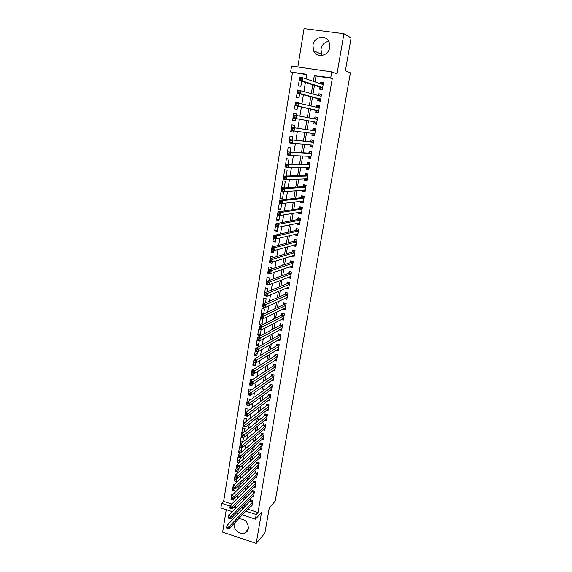 <?xml version="1.0" encoding="UTF-8"?>
<svg xmlns="http://www.w3.org/2000/svg" width="572" height="572" viewBox="0 0 572 572"><rect width="100%" height="100%" fill="white"/><g stroke="black" fill="none" stroke-linecap="round" stroke-linejoin="round"><path stroke-width="0.86" d="M322.208 55.477L321.6 54.333L320.985 49.092C321.986 44.709 324.546 42.121 328.664 41.327M312.948 45.295L313.592 50.708C316.545 58.501 328.585 56.199 329.679 47.547L329.186 42.428C326.426 34.234 313.978 36.508 312.948 45.295M234.241 523.366L234.17 523.737C233.011 529.229 239.725 535.213 244.673 533.068C246.704 532.232 247.941 530.687 248.384 528.435C248.112 521.878 244.823 518.69 238.517 518.868M306.699 74.675L290.655 71.972L291.591 66.116L331.746 71.893L330.73 77.835L314.335 75.44L313.356 81.317M226.269 509.659L222.637 532.139L256.206 543.4L264.886 533.104L269.298 507.736L275.218 501.108L350.386 72.837L345.402 70.706L351.108 37.945L343.929 33.727L304.054 28.6L297.84 67.017M232.439 511.668L220.892 507.907L221.629 503.296L230.123 506.048M292.464 72.587L223.631 501.387L221.629 503.296M319.962 87.116L319.619 89.153L322.322 89.568L323.509 82.547L320.799 82.146L320.534 83.719M318.003 98.756L317.66 100.786L320.356 101.208L321.535 94.23L318.833 93.815L318.547 95.517M316.051 110.332L315.715 112.348L318.397 112.777L319.569 105.849L316.881 105.42L316.573 107.243M314.121 121.836L313.785 123.838L316.452 124.281L317.617 117.389L314.943 116.953L314.614 118.897M312.176 133.362L311.862 135.264L314.521 135.714L315.68 128.864L313.013 128.421L312.677 130.416M310.246 144.859L309.945 146.618L312.605 147.083L313.756 140.269L311.096 139.811L310.76 141.799M308.322 156.285L308.051 157.908L310.696 158.38L311.84 151.609L309.187 151.144L308.859 153.117M306.413 167.646L306.163 169.126L308.794 169.605L309.931 162.877L307.293 162.405L306.964 164.364M304.511 178.936L304.283 180.28L306.907 180.773L308.036 174.081L305.412 173.595L305.083 175.547M302.624 190.161L302.416 191.37L305.033 191.87L306.156 185.221L303.539 184.72L303.21 186.665M300.743 201.315L300.565 202.388L303.167 202.903L304.283 196.289L301.673 195.781L301.351 197.712M298.877 212.405L298.72 213.349L301.315 213.871L302.424 207.3L299.828 206.785L299.499 208.701M297.025 223.43L296.889 224.245L299.471 224.775L300.579 218.239L297.983 217.718L297.662 219.619M295.181 234.384L295.066 235.071L297.64 235.614L298.741 229.115L296.153 228.585L295.838 230.48M293.343 245.281L293.25 245.838L295.817 246.389L296.911 239.933L294.337 239.389L294.022 241.27M291.527 256.113L291.448 256.549L294.008 257.107L295.095 250.686L292.528 250.128L292.213 252.002M289.711 266.881L292.206 267.76L293.286 261.375L290.733 260.811L290.419 262.677M287.909 277.584L290.419 278.349L291.491 272L288.946 271.428L288.631 273.28M286.122 288.231L288.638 288.874L289.704 282.568L287.173 281.989L286.858 283.826M284.427 298.77L286.872 299.349L287.93 293.071L285.407 292.485L285.092 294.315M282.818 309.209L285.113 309.759L286.164 303.517L283.648 302.917L283.34 304.74M281.209 319.584L283.362 320.106L284.413 313.906L281.903 313.299L281.596 315.108M279.586 329.894L281.624 330.401L282.668 324.231L280.166 323.616L279.865 325.418M277.971 340.147L279.894 340.633L280.931 334.498L278.435 333.876L278.135 335.664M276.347 350.336L278.171 350.808L279.207 344.709L276.719 344.079L276.419 345.853M274.732 360.474L276.462 360.925L277.492 354.862L275.018 354.218L274.717 355.991M273.109 370.549L274.76 370.985L275.783 364.957L273.316 364.307L273.023 366.066M271.493 380.566L273.073 380.988L274.088 374.996L271.628 374.338L271.335 376.09M269.884 390.526L271.393 390.941L272.401 384.977L269.948 384.312L269.655 386.05M268.275 400.429L269.719 400.829L270.72 394.902L268.282 394.23L267.989 395.96M266.674 410.281L268.061 410.667L269.055 404.769L266.623 404.097L266.33 405.813M265.072 420.07L266.402 420.449L267.396 414.586L264.972 413.899L264.686 415.615M263.477 429.808L264.757 430.18L265.744 424.352L263.327 423.659L263.041 425.361M261.89 439.496L263.127 439.854L264.107 434.055L261.697 433.354L261.411 435.049M260.31 449.127L261.497 449.478L262.476 443.715L260.074 443.007L259.788 444.687M258.737 458.701L259.881 459.051L260.853 453.31L258.458 452.595L258.179 454.275M257.164 468.225L258.272 468.568L259.238 462.862L256.857 462.14L256.578 463.806M255.598 477.699L256.671 478.035L257.629 472.358L255.255 471.628L254.976 473.287M254.047 487.122L255.083 487.444L256.034 481.803L253.668 481.066L253.396 482.711M252.495 496.489L253.503 496.811L254.447 491.198L252.088 490.454L251.816 492.092M232.118 498.276L230.974 499.392L231.875 493.843L233.169 494.258M234.341 488.366L232.475 490.14L233.383 484.563L234.148 484.806M236.615 478.406L233.984 480.837L235.128 475.303M238.381 468.89L235.507 471.485L236.651 465.915M239.904 459.566L237.037 462.076L238.188 456.485M241.434 450.185L238.574 452.624L239.496 446.925L241.856 447.633L241.055 452.523M242.978 440.755L240.118 443.121L241.048 437.387L243.415 438.088L242.735 442.249M244.523 431.267L241.67 433.562L242.607 427.799L244.98 428.492L244.423 431.917M243.515 423.73L244.18 418.161L246.553 418.84L246.117 421.521M245.081 414.078L245.753 408.465L248.141 409.137L247.826 411.061M246.661 404.368L247.34 398.713L249.735 399.385L249.542 400.536M248.484 394.444L247.976 394.802L248.934 388.91L251.337 389.575L251.272 389.954M251.079 383.962L249.571 384.977L250.536 379.057L252.559 379.601M253.761 373.43L251.179 375.096L252.145 369.14L253.367 369.469M255.605 363.427L252.795 365.165L254.104 359.266M257.221 353.525L254.418 355.169L255.634 349.213M258.844 343.558L256.049 345.123L257.271 339.132M260.482 333.54L257.693 335.028L258.923 328.993M262.126 323.473L259.345 324.867L260.339 318.74L262.798 319.348L261.862 325.089M263.778 313.342L261.004 314.65L262.005 308.494L264.478 309.087L263.663 314.049M262.941 304.254L263.685 298.184L266.159 298.77L265.479 302.938M264.622 293.929L265.365 287.816L267.853 288.395L267.303 291.763M266.309 283.548L267.06 277.384L269.555 277.956L269.14 280.516M268.404 272.973L267.746 273.202L268.768 266.895L271.271 267.46L270.985 269.197M271.993 261.89L269.455 262.684L270.484 256.349L272.994 256.907L272.844 257.815M273.902 251.351L271.171 252.116L272.208 245.745L274.717 246.353M275.625 240.812L272.901 241.484L273.938 235.071L274.753 235.242M277.356 230.216L274.639 230.788L275.933 224.396M279.093 219.555L276.383 220.034L277.692 213.599M280.845 208.837L278.142 209.216L279.458 202.738M282.604 198.055L279.915 198.334L280.981 191.77L283.548 192.271L282.475 198.834L279.915 198.334M284.377 187.208L281.696 187.387L282.768 180.788L285.342 181.274L284.263 187.881L281.696 187.387M283.741 176.369L284.563 169.741L287.151 170.22L286.193 176.083M285.542 165.301L286.372 158.623L288.967 159.095L288.145 164.114M287.094 154.161L288.188 147.447L290.79 147.905L290.111 152.066M288.917 142.957L291.527 143.408L288.917 142.957L290.018 136.2L292.628 136.651L292.092 139.94M293.386 132.025L290.748 131.682L291.856 124.889L294.48 125.325L294.087 127.735M296.325 114.021L293.701 113.506L292.592 120.342L295.223 120.778L295.588 118.533M298.176 102.681L295.567 102.059L294.444 108.937L297.09 109.359L297.604 106.192M297.69 90.612L296.31 97.462L298.963 97.876L299.635 93.765M223.631 501.387L231.789 504.018M230.974 499.392L233.283 500.135L233.512 498.727M232.475 490.14L234.792 490.876L235.163 488.624M233.984 480.837L236.315 481.567L236.822 478.464M235.507 471.485L237.845 472.207L238.488 468.246M239.389 462.741L240.168 457.965M239.339 462.784L237.037 462.076M240.326 453.153L238.574 452.624M241.277 443.464L240.118 443.121M242.185 433.712L241.67 433.562M247.976 394.802L250.372 395.466L250.45 394.987M249.571 384.977L251.98 385.635L252.202 384.27M251.179 375.096L253.589 375.747L253.961 373.487M252.795 365.165L255.212 365.801L255.734 362.634M254.418 355.169L256.849 355.805L257.514 351.716M256.049 345.123L258.487 345.753L259.309 340.733M257.693 335.028L260.138 335.642L261.111 329.687M261.332 325.361L259.345 324.867M261.919 314.872L261.004 314.65M267.746 273.202L270.241 273.766L270.299 273.402M269.455 262.684L271.957 263.249L272.172 261.933M271.171 252.116L273.688 252.667L274.06 250.393M272.901 241.484L275.425 242.02L275.954 238.781M274.639 230.788L277.17 231.317L277.863 227.091M276.383 220.034L278.929 220.556L279.787 215.337M278.142 209.216L280.702 209.724L281.717 203.496M290.748 131.682L293.372 132.125L293.572 130.881M296.103 115.394L296.339 113.935L293.701 113.506M298.141 102.91L298.212 102.474L295.567 102.059M299.578 78.993L298.191 85.914L300.851 86.315L301.673 81.267M247.748 509.173L258.036 512.498L332.303 78.421L316.001 76.033L315.029 81.882M314.45 85.35L313.02 93.937M312.462 97.254L311.018 105.927M310.496 109.08L309.03 117.832M308.53 120.842L307.071 129.608M306.571 132.618L305.133 141.241M304.611 144.366L303.203 152.803M302.659 156.034L301.287 164.293M300.729 167.639L299.385 175.711M298.806 179.172L297.49 187.058M296.897 190.633L295.61 198.348M294.995 202.023L293.736 209.559M293.107 213.342L291.877 220.706M291.227 224.596L290.025 231.789M289.361 235.778L288.195 242.807M287.509 246.897L286.365 253.761M285.664 257.951L284.549 264.643M283.834 268.94L282.747 275.468M282.01 279.858L280.952 286.222M280.201 290.712L279.165 296.918M278.407 301.501L277.391 307.557M276.612 312.233L275.632 318.125M274.839 322.894L273.881 328.635M273.066 333.497L272.136 339.082M271.307 344.037L270.406 349.471M269.562 354.518L268.683 359.802M267.825 364.936L266.967 370.07M266.094 375.289L265.265 380.28M264.378 385.592L263.57 390.433M262.67 395.831L261.89 400.529M260.975 406.006L260.217 410.567M259.288 416.13L258.551 420.549M257.607 426.19L256.892 430.473M255.941 436.2L255.248 440.34M254.283 446.146L253.61 450.157M252.631 456.041L251.987 459.909M250.994 465.88L250.364 469.619M249.363 475.661L248.756 479.264M247.74 485.385L247.161 488.86M246.124 495.059L245.567 498.405M244.523 504.676L243.987 507.893M250.951 505.805L251.923 506.12L252.867 500.536L250.522 499.792L250.243 501.415M331.746 71.893L337.001 73.988L343.929 33.727M332.303 78.421L330.73 77.835M258.036 512.498L256.213 514.5L255.419 519.154L242.313 514.886M256.206 543.4L261.554 512.362L255.419 519.154M306.006 78.864L306.749 74.331L290.655 71.972M233.927 507.278L235.535 507.8L235.95 505.248M237.001 498.884L237.587 495.302M238.617 489.017L239.232 485.306M240.247 479.086L240.883 475.239M241.892 469.104L242.542 465.122M243.543 459.066L244.215 454.947M245.202 448.97L245.903 444.709M246.868 438.81L247.59 434.405M248.548 428.592L249.292 424.045M250.236 418.318L251.008 413.627M251.93 407.986L252.731 403.138M253.639 397.583L254.461 392.592M255.362 387.13L256.206 381.989M257.085 376.605L257.958 371.314M258.83 366.023L259.724 360.575M260.575 355.376L261.497 349.778M262.333 344.666L263.284 338.91M264.107 333.891L265.079 327.978M265.887 323.051L266.888 316.974M267.682 312.148L268.704 305.906M269.483 301.179L270.535 294.773M271.292 290.14L272.372 283.569M273.116 279.036L274.224 272.301M274.953 267.868L276.09 260.954M276.798 256.628L277.963 249.542M278.657 245.317L279.851 238.059M280.53 233.941L281.753 226.505M282.411 222.487L283.662 214.879M284.305 210.968L285.585 203.174M286.207 199.378L287.516 191.405M288.124 187.716L289.461 179.551M290.054 175.976L291.42 167.632M291.992 164.164L293.393 155.627M293.944 152.281L295.381 143.551M295.91 140.319L297.376 131.403M297.89 128.285L299.378 119.205M299.892 116.095L301.38 107.035M301.916 103.768L303.389 94.788M303.954 91.356L305.419 82.461M238.445 513.627L236.436 512.97M245.867 511.146L256.213 514.5M312.777 84.813L311.34 93.458M310.782 96.797L309.33 105.527M308.801 108.701L307.336 117.51M306.835 120.535L305.362 129.365M304.862 132.397L303.417 141.07M302.895 144.215L301.487 152.703M300.943 155.963L299.564 164.264M298.999 167.639L297.647 175.761M297.068 179.243L295.753 187.18M295.152 190.776L293.865 198.534M293.243 202.238L291.985 209.824M291.348 213.628L290.118 221.042M289.468 224.953L288.267 232.189M287.594 236.207L286.422 243.272M285.735 247.39L284.591 254.29M283.891 258.508L282.768 265.244M282.046 269.562L280.959 276.133M280.223 280.545L279.157 286.951M278.407 291.47L277.37 297.712M276.598 302.323L275.59 308.408M274.803 313.113L273.824 319.04M273.023 323.838L272.065 329.615M271.25 334.506L270.313 340.118M269.483 345.102L268.575 350.572M267.732 355.641L266.852 360.961M265.987 366.123L265.129 371.285M264.257 376.54L263.427 381.553M262.534 386.894L261.726 391.763M260.825 397.19L260.038 401.916M259.123 407.421L258.358 412.012M257.429 417.603L256.692 422.043M255.748 427.72L255.033 432.024M254.075 437.78L253.382 441.949M252.409 447.783L251.737 451.808M250.758 457.729L250.107 461.625M249.113 467.617L248.484 471.378M247.476 477.456L246.875 481.081M245.853 487.23L245.266 490.726M244.23 496.954L243.672 500.321M242.621 506.62L242.085 509.859M316.001 76.033L314.335 75.44M288.374 287.337L286.107 288.295M290.197 276.877L287.88 277.77M292.035 266.352L289.661 267.188M293.901 255.777L291.448 256.549M295.788 245.131L293.25 245.838M297.705 234.434L295.066 235.071M298.212 223.187L299.656 223.681L296.889 224.245M301.48 212.891L298.72 213.349M303.317 202.045L300.565 202.388M305.155 191.127L302.416 191.37M307.014 180.151L304.283 180.28M308.88 169.112L306.163 169.126M310.753 158.008L308.051 157.908M312.641 146.84L309.945 146.618M314.543 135.6L311.862 135.264M317.603 117.482L314.943 116.953M319.533 106.07L316.881 105.42M321.471 94.587L318.833 93.815M323.423 83.04L320.799 82.146M228.028 527.413L227.034 527.077L226.869 528.07L227.87 528.406L228.028 527.413L229.458 526.34L229.05 528.814L226.555 527.985L226.962 525.511L229.458 526.34L252.595 502.166M252.202 504.497L229.05 528.814L227.87 528.406M227.034 527.077L226.962 525.511L251.201 500.007M229.651 517.467L228.65 517.131L228.485 518.132L229.486 518.461L229.651 517.467L231.081 516.402L230.673 518.89L228.171 518.068L228.578 515.579L231.081 516.402L254.168 492.835M253.775 495.173L230.673 518.89L229.486 518.461M228.65 517.131L228.578 515.579L252.788 490.676M231.281 507.457L230.28 507.128L230.116 508.136L231.124 508.458L231.281 507.457L232.711 506.399L232.303 508.908L229.794 508.093L230.201 505.591L232.711 506.399L255.755 483.447M255.362 485.8L232.303 508.908L231.124 508.458M230.28 507.128L230.201 505.591L254.383 481.288M232.926 497.39L231.917 497.068L231.753 498.076L232.761 498.405L232.926 497.39L234.356 496.346L233.948 498.863L231.424 498.055L231.832 495.538L234.356 496.346L257.35 474.016M256.95 476.376L233.948 498.863L232.761 498.405M231.917 497.068L231.832 495.538L255.984 471.85M234.577 487.272L233.562 486.951L233.397 487.966L234.413 488.288L234.577 487.272L236.007 486.229L235.593 488.76L233.069 487.966L233.476 485.428L236.007 486.229L258.959 464.528M258.551 466.902L235.593 488.76L234.413 488.288M233.562 486.951L233.476 485.428L257.593 462.362M236.236 477.084L235.221 476.769L235.049 477.792L236.072 478.106L236.236 477.084L237.673 476.054L237.258 478.6L234.72 477.813L235.135 475.261L237.673 476.054L260.567 454.99M260.167 457.378L237.258 478.6L236.072 478.106M235.221 476.769L235.135 475.261L259.216 452.824M237.909 466.845L236.887 466.53L236.715 467.553L237.737 467.867L237.909 466.845L239.346 465.815L238.924 468.382L236.379 467.596L236.794 465.036L239.346 465.815L262.19 445.395M261.783 447.797L238.924 468.382L237.737 467.867M236.887 466.53L236.794 465.036L260.081 444.43L260.846 443.228M239.589 456.535L238.56 456.227L238.395 457.257L239.418 457.571L239.589 456.535L241.026 455.519L240.605 458.101L238.052 457.328L238.467 454.747L241.026 455.519L263.821 435.75M263.413 438.166L240.605 458.101L239.418 457.571M238.56 456.227L238.467 454.747L261.704 434.799L262.484 433.583M241.277 446.167L240.247 445.867L240.076 446.904L241.105 447.211L241.277 446.167L242.721 445.166L242.299 447.762L239.732 446.989L240.154 444.401L242.721 445.166L265.458 426.054M265.05 428.485L242.299 447.762L241.105 447.211M240.247 445.867L240.154 444.401L263.334 425.118L264.135 423.888M242.978 435.742L241.942 435.442L241.777 436.486L242.807 436.786L242.978 435.742L244.423 434.741L243.994 437.351L241.42 436.593L241.842 433.984L244.423 434.741L267.103 416.302M266.695 418.747L243.994 437.351L242.807 436.786M241.942 435.442L241.842 433.984L264.972 415.379L265.787 414.135M241.777 436.486L241.42 436.593M244.687 425.253L243.651 424.953L243.479 426.004L244.516 426.304L244.687 425.253L246.139 424.26L245.71 426.891L243.121 426.14L243.55 423.516L246.139 424.26L268.761 406.492M268.347 408.951L245.71 426.891L244.516 426.304M243.651 424.953L243.55 423.516L266.623 405.591L267.46 404.325M243.479 426.004L243.121 426.14M246.41 414.7L245.367 414.4L245.195 415.458L246.232 415.758L246.41 414.7L247.862 413.72L247.426 416.359L244.83 415.615L245.259 412.977L247.862 413.72L270.427 396.632M270.013 399.106L247.426 416.359L246.232 415.758M245.367 414.4L245.259 412.977L268.282 395.745L269.133 394.466M245.195 415.458L244.83 415.615M248.141 404.082L247.097 403.789L246.925 404.854L247.962 405.148L248.141 404.082L249.592 403.11L249.156 405.77L246.553 405.033L246.982 402.381L249.592 403.11L272.108 386.715M271.686 389.203L249.156 405.77L247.962 405.148M247.097 403.789L246.982 402.381L269.948 385.843L270.828 384.548M246.925 404.854L246.553 405.033M249.878 393.4L248.834 393.107L248.656 394.179L249.707 394.473L249.878 393.4L251.337 392.435L250.901 395.109L248.284 394.387L248.72 391.713L251.337 392.435L273.788 376.741M273.366 379.243L250.901 395.109L249.707 394.473M248.834 393.107L248.72 391.713L271.621 375.89L272.522 374.574M248.656 394.179L248.284 394.387M251.63 382.654L250.579 382.368L250.407 383.447L251.458 383.733L251.63 382.654L253.089 381.703L252.652 384.391L250.028 383.676L250.464 380.988L253.089 381.703L275.482 366.716M275.06 369.226L252.652 384.391L251.458 383.733M250.579 382.368L250.464 380.988L273.323 365.873L274.231 364.55M250.407 383.447L250.028 383.676M253.396 371.843L252.338 371.557L252.166 372.644L253.217 372.93L253.396 371.843L254.855 370.899L254.411 373.609L251.78 372.901L252.223 370.198L254.855 370.899L277.191 356.628M276.762 359.159L254.411 373.609L253.217 372.93M252.338 371.557L252.223 370.198L275.003 355.813L275.947 354.461M252.166 372.644L251.78 372.901M255.169 360.968L254.111 360.689L253.932 361.776L254.99 362.055L255.169 360.968L256.635 360.031L256.185 362.755L253.546 362.055L253.989 359.338L256.635 360.031L278.9 346.489M278.471 349.027L256.185 362.755L254.99 362.055M254.111 360.689L253.989 359.338L276.705 345.688L277.677 344.323M253.932 361.776L253.546 362.055M256.95 350.021L255.891 349.749L255.713 350.843L256.771 351.122L256.95 350.021L258.415 349.099L257.972 351.837L255.319 351.151L255.763 348.412L258.415 349.099L280.63 336.286M280.194 338.846L257.972 351.837L256.771 351.122M255.891 349.749L255.763 348.412L278.45 335.485L279.422 334.12M255.713 350.843L255.319 351.151M258.751 339.01L257.679 338.738L257.5 339.847L258.565 340.118L258.751 339.01L260.217 338.095L259.767 340.855L257.1 340.176L257.55 337.423L260.217 338.095L282.361 326.033M281.925 328.6L259.767 340.855L258.565 340.118M257.679 338.738L257.55 337.423L280.144 325.261L281.174 323.866M257.5 339.847L257.1 340.176M260.553 327.935L259.481 327.663L259.302 328.778L260.374 329.043L260.553 327.935L262.026 327.027L261.568 329.801L258.901 329.129L259.352 326.362L262.026 327.027L284.105 315.715M283.669 318.297L261.568 329.801L260.374 329.043M259.481 327.663L259.352 326.362L281.882 314.965L282.933 313.549M259.302 328.778L258.901 329.129M284.999 308.144L285.371 308.236M262.369 316.788L261.297 316.523L261.118 317.639L262.19 317.903L262.369 316.788L263.842 315.887L263.392 318.683L260.703 318.025L261.161 315.236L263.842 315.887L285.857 305.341M285.421 307.936L263.392 318.683L262.19 317.903M261.297 316.523L261.161 315.236L283.626 304.604L284.706 303.174M261.118 317.639L260.703 318.025M286.643 297.762L287.115 297.876M264.2 305.57L263.12 305.312L262.941 306.435L264.021 306.692L264.2 305.57L265.673 304.683L265.215 307.493L262.527 306.842L262.977 304.039L265.673 304.683L287.623 294.902M287.18 297.519L265.215 307.493L264.021 306.692M263.12 305.312L262.977 304.039L285.378 294.194L286.486 292.735M262.941 306.435L262.527 306.842M288.281 287.323L288.881 287.459M266.044 294.28L264.958 294.029L264.772 295.159L265.858 295.417L266.044 294.28L267.517 293.407L267.06 296.232L264.35 295.595L264.815 292.771L267.517 293.407L289.396 284.413M288.953 287.037L267.06 296.232L265.858 295.417M264.958 294.029L264.815 292.771L287.137 283.712L288.288 282.239M264.772 295.159L264.35 295.595M289.918 276.812L290.647 276.977M267.889 282.925L266.802 282.675L266.616 283.812L267.71 284.062L267.889 282.925L269.369 282.06L268.911 284.906L266.195 284.277L266.652 281.438L269.369 282.06L291.177 273.852M290.733 276.498L268.911 284.906L267.71 284.062M266.802 282.675L266.652 281.438L288.917 273.18L290.09 271.686M266.616 283.812L266.195 284.277M291.534 266.245L292.428 266.445M269.755 271.5L268.661 271.25L268.475 272.401L269.569 272.644L269.755 271.5L271.235 270.649L270.77 273.509L268.046 272.887L268.511 270.034L271.235 270.649L292.971 263.234M292.521 265.894L270.77 273.509L269.569 272.644M268.661 271.25L268.511 270.034L290.698 262.577L291.913 261.068M268.475 272.401L268.046 272.887M293.136 255.605L294.222 255.841M271.628 260.003L270.535 259.76L270.349 260.911L271.443 261.154L271.628 260.003L273.116 259.159L272.644 262.04L269.912 261.433L270.377 258.551L273.116 259.159L294.78 252.559M294.323 255.234L272.644 262.04L271.443 261.154M270.535 259.76L270.377 258.551L292.492 251.923L293.743 250.393M270.349 260.911L269.912 261.433M294.744 244.895L296.024 245.181M273.516 248.427L272.415 248.191L272.229 249.349L273.33 249.592L273.516 248.427L275.003 247.597L274.531 250.493L271.786 249.9L272.258 247.004L275.003 247.597L296.589 241.82M296.139 244.509L274.531 250.493L273.33 249.592M272.415 248.191L272.258 247.004L294.294 241.198L295.588 239.654M272.229 249.349L271.786 249.9M296.475 234.077L297.833 234.463M275.418 236.787L274.31 236.551L274.124 237.716L275.225 237.952L275.418 236.787L276.905 235.964L276.426 238.882L273.673 238.295L274.145 235.378L276.905 235.964L298.42 231.017M297.962 233.719L276.426 238.882L275.225 237.952M274.31 236.551L274.145 235.378L296.11 230.416L297.44 228.85M274.124 237.716L273.673 238.295M299.356 217.989L300.572 218.261M277.327 225.068L276.219 224.839L276.026 226.012L277.134 226.24L277.327 225.068L278.821 224.26L278.342 227.191L275.568 226.619L276.047 223.688L278.821 224.26L300.257 220.148M299.792 222.873L278.342 227.191L277.134 226.24M276.219 224.839L276.047 223.688L297.94 219.569L299.292 218.003M276.026 226.012L275.568 226.619M299.971 212.226L301.494 212.834M301.387 207.093L302.409 207.386M279.25 213.277L278.135 213.049L277.942 214.228L279.057 214.457L279.25 213.277L280.745 212.477L280.259 215.429L277.484 214.865L277.963 211.919L280.745 212.477L302.102 209.216M301.637 211.955L280.259 215.429L279.057 214.457M278.135 213.049L277.963 211.919L299.778 208.658L301.129 207.128M277.942 214.228L277.484 214.865M301.73 201.194L303.332 201.923M303.489 196.139L304.261 196.439M281.181 201.408L280.065 201.187L279.872 202.374L280.988 202.595L281.181 201.408L282.682 200.622L282.196 203.596L279.408 203.039L279.887 200.071L282.682 200.622L303.961 198.219M303.496 200.979L282.196 203.596L280.988 202.595M280.065 201.187L279.887 200.071L301.623 197.683L302.974 196.189M279.872 202.374L279.408 203.039M303.51 190.083L303.896 190.698L305.191 190.948M305.698 185.135L304.826 185.185L306.12 185.435M283.133 189.461L282.01 189.246L281.81 190.447L282.933 190.662L283.133 189.461L284.627 188.688L284.141 191.684L281.338 191.141L281.824 188.152L284.627 188.688L305.827 187.158M305.362 189.933L284.141 191.684L282.933 190.662M282.01 189.246L281.824 188.152L303.482 186.644L304.826 185.185M281.81 190.447L281.338 191.141M305.298 178.9L305.755 179.665L307.057 179.908M308.036 174.088L306.692 174.124L307.993 174.36M285.092 177.442L283.962 177.234L283.769 178.435L284.892 178.65L285.092 177.442L286.593 176.684L286.1 179.694L283.29 179.165L283.776 176.155L286.593 176.684L307.707 176.033M307.236 178.821L286.1 179.694L284.892 178.65M283.962 177.234L283.776 176.155L305.348 175.54L306.692 174.124M283.769 178.435L283.29 179.165M307.1 167.646L307.629 168.561L308.93 168.804M309.91 163.013L308.573 162.991L309.874 163.227M287.065 165.344L285.928 165.144L285.735 166.352L286.865 166.559L287.065 165.344L288.567 164.6L288.073 167.625L285.249 167.11L285.743 164.085L288.567 164.6L309.602 164.843M309.123 167.646L288.073 167.625L286.865 166.559M285.928 165.144L285.743 164.085L307.228 164.371L308.573 162.991M285.735 166.352L285.249 167.11M308.916 156.313L309.516 157.4L310.818 157.629M311.79 151.873L310.46 151.787L311.769 152.023M289.046 153.174L287.909 152.967L287.716 154.19L288.846 154.39L289.046 153.174L290.555 152.438L290.054 155.484L287.223 154.976L287.716 151.93L311.504 153.582M311.025 156.406L290.054 155.484L288.846 154.39M287.909 152.967L287.716 151.93L309.123 153.132L310.46 151.787M287.716 154.19L287.223 154.976M310.739 144.902L311.404 146.167L312.72 146.396M313.685 140.662L312.355 140.526L313.671 140.748M291.048 140.919L289.904 140.719L289.704 141.949L290.848 142.149L291.048 140.919L292.557 140.19L292.056 143.265L289.21 142.764L289.711 139.704L313.42 142.256L311.025 141.827L312.355 140.526M312.934 145.095L292.056 143.265L290.848 142.149M289.904 140.719L289.711 139.704L311.025 141.827M289.704 141.949L289.21 142.764M312.577 133.419L313.313 134.87L314.629 135.092M315.594 129.394L314.271 129.193L315.587 129.415M293.057 128.586L291.913 128.393L291.713 129.63L292.857 129.823L293.057 128.586L294.566 127.871L294.065 130.959L291.205 130.48L291.713 127.392L315.344 130.866M314.857 133.719L294.065 130.959L292.857 129.823M291.913 128.393L291.713 127.392L312.941 130.459L314.271 129.193M291.713 129.63L291.205 130.48M315.229 123.502L316.552 123.716L315.229 123.502L314.385 121.879L293.221 118.111L293.722 115.001L317.281 119.405M314.993 118.969L316.194 117.796L317.517 118.011M295.08 116.173L296.596 115.472L296.089 118.583L293.221 118.111L293.729 117.224L294.88 117.417L295.08 116.173L293.929 115.98L293.729 117.224M314.385 121.879L296.089 118.583L294.88 117.417M293.722 115.001L293.929 115.98M318.468 112.355L317.16 112.069L318.482 112.276M317.045 107.35L318.125 106.328L319.455 106.535M317.16 112.069L316.316 110.389L295.245 105.663L295.753 102.531L319.226 107.872M297.118 103.675L298.634 102.989L298.126 106.12L295.245 105.663L295.76 104.748L296.911 104.926L297.118 103.675L295.967 103.489L295.76 104.748M318.74 110.761L298.126 106.12L296.911 104.926M295.753 102.531L295.967 103.489M320.406 100.908L319.097 100.565L320.427 100.772M319.112 95.674L320.07 94.788L321.407 94.988M319.097 100.565L318.268 98.827L297.283 93.129L297.79 89.983L321.192 96.268M299.17 91.098L300.686 90.426L300.171 93.572L297.283 93.129L297.805 92.178L298.963 92.357L299.17 91.098L298.012 90.919L297.805 92.178M320.699 99.178L300.171 93.572L298.963 92.357M297.79 89.983L298.012 90.919M322.351 89.396L321.049 88.989L322.386 89.196M321.185 83.934L322.029 83.176L323.366 83.376M321.049 88.989L320.22 87.194L299.335 80.516L299.85 77.349L302.752 77.778L323.159 84.599M301.237 78.436L302.752 77.778L302.238 80.945L299.335 80.516L299.864 79.537L301.029 79.708L301.237 78.436L300.071 78.264L299.864 79.537M322.665 87.523L302.238 80.945L301.029 79.708M299.85 77.349L300.071 78.264M252.66 501.787L250.543 501.108M252.702 501.544L250.693 500.9M254.233 492.463L252.109 491.791M254.275 492.22L252.259 491.584M255.82 483.083L253.689 482.425M255.863 482.847L253.839 482.217M257.414 473.659L255.276 473.001M257.45 473.423L255.427 472.801M259.016 464.178L256.871 463.527M259.052 463.949L257.021 463.334M260.625 454.647L258.472 454.004M260.66 454.425L258.623 453.81M262.248 445.066L260.081 444.43M262.283 444.844L260.231 444.237M263.871 435.428L261.704 434.799M263.906 435.213L261.854 434.613M265.508 425.74L263.334 425.118M265.544 425.525L263.485 424.932M267.16 416.001L264.972 415.379M267.195 415.787L265.122 415.201M268.811 406.199L266.623 405.591M268.847 405.991L266.774 405.412M270.477 396.346L268.282 395.745M270.513 396.146L268.425 395.574M272.15 386.443L269.948 385.843L272.15 386.443M272.186 386.243L270.091 385.678M273.838 376.483L271.621 375.89L273.838 376.476M273.866 376.283L271.772 375.725M275.525 366.459L273.309 365.88L275.532 366.452M275.561 366.273L273.452 365.715M277.234 356.385L275.003 355.813M277.263 356.199L275.146 355.655M276.726 345.674L278.943 346.239L276.705 345.688M278.972 346.074L276.855 345.531M278.45 335.485L280.666 336.043L278.421 335.499M280.695 335.886L278.564 335.356M282.396 325.818L280.144 325.261M282.425 325.647L280.287 325.118M284.141 315.515L281.882 314.965M284.17 315.344L282.025 314.822M285.893 305.148L283.626 304.604M285.921 304.983L283.769 304.468M287.652 294.723L285.378 294.194M287.68 294.566L285.521 294.058M289.425 284.241L287.137 283.712M289.446 284.084L287.28 283.583M291.205 273.695L288.917 273.18M291.234 273.545L289.06 273.051M293 263.091L290.698 262.577M293.021 262.941L290.841 262.462M294.802 252.424L292.492 251.923M294.823 252.281L292.635 251.802M296.611 241.691L294.294 241.198M296.639 241.556L294.437 241.091M298.434 230.902L296.11 230.416M298.462 230.766L296.253 230.309M300.271 220.041L297.94 219.569M300.293 219.92L298.076 219.469M302.116 209.123L299.778 208.658M302.138 209.002L299.914 208.558M303.975 198.141L301.623 197.683M303.997 198.026L301.766 197.59M305.841 187.094L303.482 186.644M305.863 186.98L303.618 186.558M307.722 175.983L305.348 175.54M307.736 175.876L305.491 175.454M309.609 164.8L307.228 164.371M309.624 164.7L307.371 164.293M311.511 153.553L309.123 153.132M309.23 153.089L311.518 153.489L309.259 153.06M312.927 145.145L312.341 145.045M313.435 142.149L311.161 141.756M314.85 133.791L312.905 133.462M315.344 130.859L312.941 130.459M315.358 130.773L313.077 130.395M316.781 122.365L314.493 121.986M318.726 110.868L316.43 110.503M318.74 110.775L316.316 110.389M320.678 99.306L318.375 98.949M320.692 99.206L318.268 98.827M322.644 87.666L320.327 87.323M322.658 87.566L320.22 87.194M313.592 50.708L321.6 54.333M244.673 533.068L248.234 529.107M277.234 356.37L275.018 355.798M282.404 325.79L280.18 325.239M284.141 315.479L281.917 314.943M285.893 305.112L283.662 304.583M287.659 294.687L285.421 294.165M289.432 284.198L287.194 283.683M291.212 273.652L288.967 273.144M293.007 263.041L290.762 262.548M294.809 252.374L292.557 251.887M296.625 241.641L294.365 241.162M298.448 230.845L296.189 230.373M300.279 219.991L298.019 219.526M302.123 209.066L299.864 208.616M303.982 198.084L301.716 197.64M305.848 187.03L303.575 186.601M307.729 175.919L305.448 175.497M309.616 164.736L307.336 164.321M313.427 142.178L311.139 141.785M315.351 130.795L313.056 130.409"/></g></svg>
